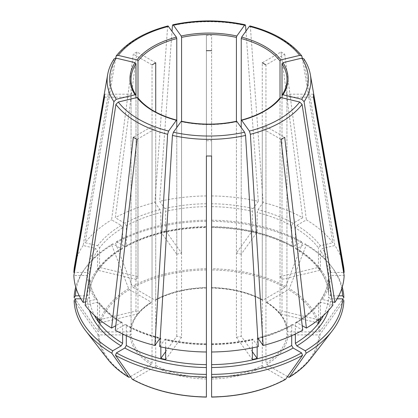 <?xml version="1.0" encoding="UTF-8"?>
<svg xmlns="http://www.w3.org/2000/svg" width="418" height="418" viewBox="0 0 418 418"><rect width="100%" height="100%" fill="white"/><g stroke="black" fill="none" stroke-linecap="round" stroke-linejoin="round"><path stroke-width="0.31" stroke-dasharray="2.09 1.57" d="M80.862 298.823L87.372 298.823L89.452 297.125L89.452 277.118C89.755 284.945 92.383 292.563 97.352 299.978M85.653 301.848L95.638 299.46L97.331 299.983L97.561 300.699A119.574 69.038 0 0 1 89.452 277.171L87.372 275.472L73.855 275.472M137.851 97.775L137.987 313.803L99.547 322.999M181.177 121.408L181.574 121.706L181.574 337.347L165.653 359.537M236.823 121.408L236.426 121.706A77.983 45.024 180 0 1 181.574 121.706M155.726 62.81L136.979 51.984A104.484 60.323 180 0 0 133.305 54.105L111.601 219.863L121.157 225.38L122.631 227.93L122.631 247.879L122.197 248.804L121.157 248.726L112.729 243.861L111.794 245.188A134.894 77.879 0 0 0 85.862 267.389A134.894 77.879 0 0 0 75.747 287.077M111.794 245.188L128.645 288.598L129.439 289.59L151.316 302.219L152.047 301.796L152.047 64.931L133.305 54.105M74.132 297.684L97.958 331.37L99.082 331.902L130.019 331.902L131.059 331.051L131.059 94.186L104.547 94.186M280.149 97.775L280.013 98.162A77.983 45.024 180 0 1 241.228 120.556L241.228 254.201A77.983 45.024 0 0 0 236.426 253.052L236.426 121.497M281.021 139.393L262.274 128.566A77.983 45.024 180 0 0 265.952 126.445L284.695 137.266M291.696 335.706L291.696 325.538L292.151 324.603L293.164 324.687L302.726 330.21M285.682 379.267L284.883 379.335L263.011 366.706L262.274 365.431L262.274 128.566M114.161 58.818L83.145 245.502L95.638 248.485L97.561 250.643A119.574 69.038 0 0 0 89.452 274.171L87.372 272.473L74.373 272.473M135.996 279.365A77.983 45.024 0 0 1 137.987 276.591L99.547 267.4A119.574 69.038 0 0 0 97.561 270.174L135.996 279.365L135.996 95.393A77.983 45.024 180 0 1 131.017 79.556L131.017 95.685A77.983 45.024 180 0 1 131.059 94.186M97.561 270.174L97.561 250.643M85.136 305.218L97.629 302.23L99.28 302.705L99.547 303.468A119.574 69.038 0 0 0 122.631 323.412L122.197 322.492L121.157 322.565L115.791 325.664M99.547 319.77L99.547 303.468M99.531 319.754L135.996 311.034A77.983 45.024 0 0 0 137.987 313.803M302.726 217.741L293.164 223.259L291.696 225.804L291.696 245.758L292.151 246.693L293.164 246.604L301.597 241.74L302.527 243.067L285.682 286.476L284.883 287.469L263.011 300.098L262.274 299.675L262.274 62.81L281.021 51.984L302.726 217.741A135.171 78.041 0 0 0 263.121 202.464L257.948 209.674L257.148 212.48L257.148 232.006L241.228 254.201M302.527 243.067A134.894 77.879 0 0 0 211.602 221.321L211.602 287.803A79.023 45.625 180 0 1 263.011 300.098L262.274 299.675A77.983 45.024 180 0 0 211.602 287.553L211.602 35.384A104.484 60.323 180 0 0 206.398 35.384L206.398 287.553A77.983 45.024 180 0 0 155.726 299.675L155.726 112.076M281.021 51.984A104.484 60.323 180 0 1 284.695 54.105L265.952 64.931L265.952 301.796A77.983 45.024 180 0 1 286.941 331.051L286.941 94.186A77.983 45.024 180 0 1 286.983 95.685A77.983 45.024 180 0 1 286.941 97.19L286.941 334.055A77.983 45.024 180 0 1 265.952 363.31L265.952 126.445M164.859 339.421L165.335 339.123L165.653 340.012A119.574 69.038 0 0 0 206.398 344.688L206.398 344.192A121.654 70.234 0 0 1 164.859 339.421L159.681 346.632M165.653 347.891L165.653 340.012M165.653 351.695L176.772 336.197A77.983 45.024 0 0 0 181.574 337.347M206.398 220.218A133.572 77.116 0 0 0 116.403 241.74L115.472 243.067L132.318 286.476L133.117 287.469L154.989 300.098A79.023 45.625 180 0 1 206.398 287.803L206.398 35.384M116.403 241.74L124.836 246.604A121.654 70.234 0 0 1 206.398 227.099L206.398 226.603A119.574 69.038 0 0 0 126.304 245.758L126.304 225.804L124.836 223.259L115.274 217.741L136.979 51.984M252.347 347.891L252.347 340.012L252.665 339.123L258.319 346.632M252.347 359.537L236.426 337.347L236.426 121.706M252.347 351.695L241.228 336.197L241.228 127.553M236.426 337.347A77.983 45.024 0 0 0 241.228 336.197M124.836 246.604L125.849 246.693L126.304 245.758M154.989 300.098L155.726 299.675L154.989 300.098M332.347 301.848L322.362 299.46L320.669 299.983L320.439 300.699A119.574 69.038 0 0 0 328.548 277.171L328.548 277.118C328.245 284.945 325.617 292.563 320.648 299.978M318.469 319.754L282.004 311.034L282.004 97.791M320.439 318.14L320.439 300.699M318.453 322.999L280.013 313.803A77.983 45.024 0 0 0 282.004 311.034M104.547 97.19L131.059 97.19A77.983 45.024 180 0 1 131.017 95.685M74.132 300.683L97.958 334.374L99.082 334.902L130.019 334.902L131.059 334.055L131.059 97.19M320.371 245.716L318.453 247.874A119.574 69.038 0 0 0 295.369 227.93L296.843 225.38L306.399 219.863A135.171 78.041 0 0 1 332.864 242.727L320.371 245.716A121.654 70.234 0 0 0 296.843 225.38M302.334 58.092L332.864 242.727M280.013 276.591A77.983 45.024 0 0 1 282.004 279.365L320.439 270.174A119.574 69.038 0 0 0 318.453 267.4L280.013 276.591L280.013 98.162L280.013 313.803M318.453 267.4L318.453 247.874M122.631 334.003L122.631 323.412M130.463 376.623L151.316 364.585L152.047 363.31L152.047 126.445L133.305 137.266M136.979 139.393L155.726 128.566A77.983 45.024 180 0 1 152.047 126.445M249.995 25.947L250.377 26.789L263.121 202.464M257.148 232.006A119.574 69.038 0 0 0 252.347 230.856L236.426 253.052M176.772 254.201A77.983 45.024 0 0 1 181.574 253.052L165.653 230.856A119.574 69.038 0 0 0 160.852 232.006L176.772 254.201L176.772 120.556A77.983 45.024 180 0 1 155.726 112.437A77.983 45.024 180 0 1 137.987 98.162L137.987 276.591M165.653 230.856L165.653 211.33L164.859 208.525L159.681 201.314L172.033 31.104M181.574 253.052L181.574 121.497M132.318 379.267L133.117 379.335A109.95 63.479 0 0 0 206.398 396.86L206.398 377.553A77.983 45.024 180 0 1 155.726 365.431L155.726 128.566M206.398 374.423L206.398 155.992M211.602 155.992L211.602 140.688A77.983 45.024 180 0 1 206.398 140.688M337.138 298.823L330.628 298.823L328.548 297.125L328.548 277.171L330.628 275.472L344.145 275.472M318.453 319.77L318.72 302.705L320.371 302.23L332.864 305.218M295.369 334.003L295.369 323.412L295.803 322.492L296.843 322.565L302.209 325.664M341.741 288.713A133.572 77.116 0 0 0 330.936 265.838A133.572 77.116 0 0 0 305.271 243.861L296.843 248.726L295.803 248.804L295.369 247.879L295.369 227.93M338.768 295.819L330.628 295.819L328.548 294.12L328.548 274.171L330.628 272.473L343.627 272.473M295.782 248.82C316.713 261.851 327.634 276.967 328.548 294.173L328.548 294.12A119.574 69.038 0 0 0 295.369 247.879M342.253 287.077A134.894 77.879 0 0 0 332.138 267.389A134.894 77.879 0 0 0 306.206 245.188L289.355 288.598L288.561 289.59L266.684 302.219L265.952 301.796L266.684 302.219A79.023 45.625 180 0 1 287.981 331.902L286.941 331.093C286.152 320.172 279.224 310.564 266.151 302.261M305.271 243.861L306.206 245.188M320.439 270.174L320.439 250.643L322.362 248.485L334.855 245.502A135.171 78.041 0 0 1 343.502 266.219M301.597 241.74A133.572 77.116 0 0 0 211.602 220.218L211.602 35.384M211.602 220.218L211.602 221.321M252.347 230.856L252.347 211.33A119.574 69.038 0 0 0 211.602 206.654M206.398 221.321A134.894 77.879 0 0 0 115.472 243.067M160.852 232.006L160.852 212.48A119.574 69.038 0 0 0 126.304 225.804M79.232 295.819L87.372 295.819L89.452 294.12L89.452 274.171M122.218 248.82C101.287 261.851 90.366 276.967 89.452 294.173L89.452 294.12A119.574 69.038 0 0 1 122.631 247.879M99.547 267.4L99.547 247.874L97.629 245.716L85.136 242.727A135.171 78.041 0 0 1 111.601 219.863M97.561 318.14L97.561 300.699M257.148 346.893L257.148 338.862A119.574 69.038 0 0 0 257.838 338.685M211.602 351.998L211.602 344.192L211.602 351.998M160.852 346.893L160.852 338.862L160.533 337.974L160.052 338.272A121.654 70.234 0 0 1 124.836 324.687L115.274 330.21M126.304 335.706L126.304 325.538L125.849 324.603L124.836 324.687M343.868 300.683L320.042 334.374L318.918 334.902L287.981 334.902L286.941 334.055M287.537 376.623L266.684 364.585L265.952 363.31M343.868 297.684L320.042 331.37L318.918 331.902L287.981 331.902M206.398 195.948A135.171 78.041 0 0 0 159.681 201.314M112.729 243.861A133.572 77.116 0 0 0 87.064 265.838A133.572 77.116 0 0 0 76.259 288.713M83.145 245.502A135.171 78.041 0 0 0 74.498 266.219M293.164 324.687A121.654 70.234 0 0 1 257.948 338.272L257.467 337.974L257.148 338.862M245.967 31.104L258.319 201.314A135.171 78.041 0 0 0 211.602 195.948M258.319 201.314L253.141 208.525L252.347 211.33M168.005 25.947L167.623 26.789L154.879 202.464A135.171 78.041 0 0 0 115.274 217.741M154.879 202.464L160.052 209.674L160.852 212.48M130.019 331.902A79.023 45.625 180 0 1 151.316 302.219L152.047 301.796A77.983 45.024 180 0 0 131.059 331.051L131.059 331.093C131.848 320.172 138.776 310.564 151.849 302.261M133.117 379.335L154.989 366.706L155.726 365.431M284.883 379.335A109.95 63.479 0 0 1 211.602 396.86L211.602 377.553A77.983 45.024 180 0 0 262.274 365.431M135.996 311.034L135.996 97.791M282.004 279.365L282.004 95.393A77.983 45.024 180 0 0 286.983 79.556L286.983 95.685M176.772 336.197L176.772 127.553M211.602 374.423L211.602 140.688M303.839 58.818L334.855 245.502M284.695 54.105L306.399 219.863M115.666 58.092L85.136 242.727M313.453 97.19L286.941 97.19M313.453 94.186L286.941 94.186M87.372 275.472A121.654 70.234 0 0 0 95.638 299.46M128.645 288.598A111.073 64.126 0 0 0 97.958 331.37M87.372 298.823A121.654 70.234 0 0 0 89.483 310.428M323.569 315.386A119.574 69.038 0 0 0 328.548 297.125M295.369 323.412A119.574 69.038 0 0 0 318.453 303.468M330.628 295.819A121.654 70.234 0 0 0 296.843 248.726M328.548 274.171A119.574 69.038 0 0 0 320.439 250.643M291.696 245.758A119.574 69.038 0 0 0 211.602 226.603M293.164 246.604A121.654 70.234 0 0 0 211.602 227.099M291.696 225.804A119.574 69.038 0 0 0 257.148 212.48M206.398 206.654A119.574 69.038 0 0 0 165.653 211.33M121.157 248.726A121.654 70.234 0 0 0 87.372 295.819M122.631 227.93A119.574 69.038 0 0 0 99.547 247.874M89.452 297.125A119.574 69.038 0 0 0 94.431 315.386M258.178 338.596A119.574 69.038 0 0 0 291.696 325.538M211.602 344.688A119.574 69.038 0 0 0 252.347 340.012M126.304 325.538A119.574 69.038 0 0 0 159.822 338.596M160.162 338.685A119.574 69.038 0 0 0 160.852 338.862M97.958 334.374A111.073 64.126 0 0 0 107.604 359.052M99.082 334.902A109.95 63.479 0 0 0 129.439 377.214M310.396 359.052A111.073 64.126 0 0 0 320.042 334.374M288.561 377.214A109.95 63.479 0 0 0 318.918 334.902M287.981 334.902A79.023 45.625 180 0 1 266.684 364.585M320.042 331.37A111.073 64.126 0 0 0 289.355 288.598M318.918 331.902A109.95 63.479 0 0 0 288.561 289.59M285.682 286.476A111.073 64.126 0 0 0 211.602 268.764M284.883 287.469A109.95 63.479 0 0 0 211.602 269.944M129.439 289.59A109.95 63.479 0 0 0 99.082 331.902M206.398 268.764A111.073 64.126 0 0 0 132.318 286.476M206.398 269.944A109.95 63.479 0 0 0 133.117 287.469M293.164 223.259A121.654 70.234 0 0 0 257.948 209.674M206.398 203.754A121.654 70.234 0 0 0 164.859 208.525M211.602 344.192A121.654 70.234 0 0 0 253.141 339.421M95.638 248.485A121.654 70.234 0 0 0 87.372 272.473M296.843 322.565A121.654 70.234 0 0 0 320.371 302.23M97.629 302.23A121.654 70.234 0 0 0 121.157 322.565M322.362 299.46A121.654 70.234 0 0 0 330.628 275.472M328.517 310.428A121.654 70.234 0 0 0 330.628 298.823M253.141 208.525A121.654 70.234 0 0 0 211.602 203.754M160.052 209.674A121.654 70.234 0 0 0 124.836 223.259M121.157 225.38A121.654 70.234 0 0 0 97.629 245.716M330.628 272.473A121.654 70.234 0 0 0 322.362 248.485M151.316 364.585A79.023 45.625 180 0 1 130.019 334.902M152.047 363.31A77.983 45.024 180 0 1 131.059 334.055M206.398 379.001A79.023 45.625 180 0 1 154.989 366.706M263.011 366.706A79.023 45.625 180 0 1 211.602 379.001M113.915 59.419A101.877 58.818 0 0 0 107.63 74.691M310.37 74.691A101.877 58.818 0 0 0 304.085 59.419M302.094 56.649A101.877 58.818 0 0 0 250.377 26.789M245.57 25.639A101.877 58.818 0 0 0 172.43 25.639M167.623 26.789A101.877 58.818 0 0 0 115.906 56.649M330.936 265.838L332.138 267.389M211.592 227.481C242.68 228.103 269.532 234.519 292.14 246.719M125.86 246.719C148.468 234.519 175.32 228.103 206.408 227.481M125.86 324.577C136.043 330.194 147.606 334.651 160.549 337.953M211.592 343.81C225.767 343.622 239.462 342.049 252.671 339.097M87.064 265.838L85.862 267.389M122.218 322.471C112.526 316.604 104.881 310.01 99.291 302.684M206.408 343.81C192.233 343.622 178.538 342.049 165.329 339.097M292.14 324.577C281.957 330.194 270.394 334.651 257.451 337.953M206.408 287.992C186.851 288.504 169.88 292.558 155.496 300.155M295.782 322.471C305.474 316.604 313.119 310.01 318.709 302.684M262.504 300.155C248.12 292.558 231.149 288.504 211.592 287.992"/><path stroke-width="0.63" d="M168.611 26.334A99.301 57.329 0 0 0 118.284 55.39L137.026 59.873L137.987 60.95A77.983 45.024 180 0 1 176.772 38.56L176.375 37.155L168.005 25.947M116.293 58.165A99.301 57.329 0 0 0 116.293 99.254L135.035 94.771A79.023 45.625 180 0 1 135.035 62.643L116.293 58.165L114.161 58.818M135.035 62.643L135.996 63.724L135.996 95.393L135.035 94.771M135.996 63.724A77.983 45.024 180 0 0 131.017 79.556C131.022 84.854 132.652 90.016 135.902 95.038L135.996 97.791M137.026 97.546L118.284 102.029A99.301 57.329 0 0 0 168.611 131.085L176.375 120.264L176.772 120.556L176.375 120.264A79.023 45.625 180 0 1 137.026 97.546L137.987 98.162L137.987 60.95M236.426 121.706L236.823 121.408A79.023 45.625 180 0 1 181.177 121.408L181.574 121.706M75.747 287.077A134.894 77.879 0 0 0 74.132 297.684L75.449 295.819L79.232 295.819M280.013 60.95L280.013 98.162L280.974 97.546A79.023 45.625 180 0 1 241.625 120.264L241.228 120.556L241.228 38.56A77.983 45.024 180 0 1 280.013 60.95L280.974 59.873L299.716 55.39L301.791 55.965L302.334 58.092M302.209 325.664L306.399 328.083L284.695 137.266A104.484 60.323 180 0 1 281.021 139.393L302.726 330.21A135.171 78.041 0 0 1 263.121 345.487L250.377 134.282L249.389 131.085L241.625 120.264L241.228 120.556L241.228 127.553M89.483 310.428A121.654 70.234 0 0 0 121.157 345.911L112.729 350.78A133.572 77.116 0 0 1 75.449 298.823L80.862 298.823M282.004 63.724L282.965 62.643A79.023 45.625 180 0 1 282.965 94.771L282.004 95.393L282.004 63.724A77.983 45.024 180 0 1 286.983 79.556C286.978 84.854 285.348 90.016 282.098 95.038L282.004 97.791M206.398 377.553L206.398 374.423A133.572 77.116 0 0 1 116.403 352.902L124.836 348.032L126.304 345.487L126.304 335.706M116.403 352.902L115.472 355.305A134.894 77.879 0 0 0 206.398 377.052L206.398 155.992A104.484 60.323 180 0 0 211.602 155.992L211.602 351.998A135.171 78.041 0 0 0 258.319 346.632L245.57 135.432L244.587 132.229L236.823 121.408M299.716 55.39A99.301 57.329 0 0 0 249.389 26.334L241.625 37.155L241.228 38.56M211.602 377.553L211.602 351.998M301.597 352.902L302.527 355.305A134.894 77.879 0 0 1 211.602 377.052L211.602 374.423A133.572 77.116 0 0 0 301.597 352.902L293.164 348.032L291.696 345.487L291.696 335.706M302.527 355.305L285.525 379.403C264.651 390.621 240.01 396.52 211.602 397.1M118.284 102.029L115.906 104.422L85.136 305.218A135.171 78.041 0 0 0 111.601 328.083L115.791 325.664M99.531 319.754L97.561 320.225A119.574 69.038 0 0 0 99.547 322.999L99.547 319.77M262.274 62.81A77.983 45.024 180 0 1 265.952 64.931M181.177 121.408L173.413 132.229L172.43 135.432L159.681 346.632A135.171 78.041 0 0 0 206.398 351.998M165.653 351.695L160.852 358.388A119.574 69.038 0 0 0 165.653 359.537L165.653 347.891M206.398 50.688A77.983 45.024 180 0 1 211.602 50.688M252.347 351.695L257.148 358.388A119.574 69.038 0 0 1 252.347 359.537L252.347 347.891M155.726 112.076L155.726 62.81A77.983 45.024 180 0 0 152.047 64.931M282.965 94.771L301.707 99.254L304.085 101.647L334.855 302.444L332.347 301.848M318.453 319.77L318.453 322.999A119.574 69.038 0 0 0 320.439 320.225L318.469 319.754M320.439 320.225L320.439 318.14M83.145 302.444A135.171 78.041 0 0 1 73.855 275.472L104.547 97.19A104.484 60.323 180 0 1 104.547 94.186L73.855 272.473A135.171 78.041 0 0 1 74.498 266.219L107.63 74.691A101.877 58.818 0 0 0 113.915 101.647L83.145 302.444L85.653 301.848M75.449 298.823L74.132 300.683A134.894 77.879 0 0 0 85.862 330.978A134.894 77.879 0 0 0 111.794 353.184L128.781 377.271C119.95 371.921 112.891 365.844 107.604 359.052A111.073 64.126 0 0 0 128.645 377.14L129.439 377.214L130.463 376.623M121.157 345.911L122.631 343.366L122.631 334.003M112.729 350.78L111.794 353.184M168.611 131.085L167.623 134.282L154.879 345.487A135.171 78.041 0 0 1 115.274 330.21L136.979 139.393A104.484 60.323 180 0 1 133.305 137.266L111.601 328.083M249.389 26.334L249.995 25.947M181.574 121.497L181.574 37.411A77.983 45.024 180 0 1 236.426 37.411L236.426 121.497M181.177 36.005A79.023 45.625 180 0 1 236.823 36.005L244.587 25.184A99.301 57.329 0 0 0 173.413 25.184L181.177 36.005L181.574 37.411M173.413 25.184L172.817 24.798L172.43 25.639L172.033 31.104M206.398 377.052L206.398 396.98A111.073 64.126 0 0 1 132.318 379.267L132.475 379.403C153.349 390.621 177.99 396.52 206.398 397.1M337.138 298.823L342.551 298.823A133.572 77.116 0 0 1 305.271 350.78L296.843 345.911L295.369 343.366L295.369 334.003M342.253 287.077A134.894 77.879 0 0 1 343.868 297.684L342.551 295.819A133.572 77.116 0 0 0 341.741 288.713M211.602 227.099L211.602 226.603M97.561 320.225L97.561 318.14M257.148 358.388L257.148 346.893M160.852 358.388L160.852 346.893M115.472 355.305L132.318 379.267M211.602 377.052L211.602 396.98A111.073 64.126 0 0 0 285.682 379.267M305.271 350.78L306.206 353.184A134.894 77.879 0 0 0 332.138 330.978A134.894 77.879 0 0 0 343.868 300.683L342.551 298.823M306.206 353.184L289.219 377.271C298.05 371.921 305.109 365.844 310.396 359.052L332.138 330.978M310.396 359.052A111.073 64.126 0 0 1 289.355 377.14L288.561 377.214L287.537 376.623M154.879 345.487L160.052 338.272M211.602 344.688L211.602 344.192M76.259 288.713A133.572 77.116 0 0 0 75.449 295.819M74.373 272.473L73.855 272.473M306.399 328.083A135.171 78.041 0 0 0 332.864 305.218L302.094 104.422L299.716 102.029L280.974 97.546M334.855 302.444A135.171 78.041 0 0 0 344.145 275.472L313.453 97.19A104.484 60.323 180 0 0 313.453 94.186L344.145 272.473A135.171 78.041 0 0 0 343.502 266.219L310.37 74.691C309.409 69.189 307.235 63.897 303.849 58.818M263.121 345.487L257.948 338.272M342.551 295.819L338.768 295.819M343.627 272.473L344.145 272.473M176.772 127.553L176.772 38.56M236.823 36.005L236.426 37.411M282.965 62.643L301.707 58.165L303.839 58.818M244.587 25.184L245.183 24.798L245.57 25.639L245.967 31.104M116.293 99.254L113.915 101.647M118.284 55.39L116.209 55.965L115.666 58.092M137.026 59.873A79.023 45.625 180 0 1 176.375 37.155M124.836 348.032A121.654 70.234 0 0 0 206.398 367.542M241.625 37.155A79.023 45.625 180 0 1 280.974 59.873M211.602 367.542A121.654 70.234 0 0 0 293.164 348.032M211.602 364.642A119.574 69.038 0 0 0 291.696 345.487M295.369 343.366A119.574 69.038 0 0 0 323.569 315.386M94.431 315.386A119.574 69.038 0 0 0 122.631 343.366M257.838 338.685A119.574 69.038 0 0 0 258.178 338.596M126.304 345.487A119.574 69.038 0 0 0 206.398 364.642M159.822 338.596A119.574 69.038 0 0 0 160.162 338.685M296.843 345.911A121.654 70.234 0 0 0 328.517 310.428M115.906 104.422A101.877 58.818 0 0 0 167.623 134.282M172.43 135.432A101.877 58.818 0 0 0 245.57 135.432M173.413 132.229A99.301 57.329 0 0 0 244.587 132.229M250.377 134.282A101.877 58.818 0 0 0 302.094 104.422M249.389 131.085A99.301 57.329 0 0 0 299.716 102.029M304.085 101.647A101.877 58.818 0 0 0 310.37 74.691M301.707 99.254A99.301 57.329 0 0 0 301.707 58.165M137.851 97.765C146.002 107.86 158.929 115.305 176.626 120.102M181.412 121.246C199.804 125.102 218.196 125.102 236.588 121.246M241.374 120.102C259.071 115.305 271.998 107.86 280.149 97.765M107.604 359.052L85.862 330.978M301.796 55.949C290.756 42.124 273.492 32.118 250.011 25.932M245.178 24.777C221.059 19.615 196.941 19.615 172.822 24.777M114.151 58.818C110.765 63.897 108.591 69.189 107.63 74.691M116.204 55.949C127.244 42.124 144.508 32.118 167.989 25.932"/></g></svg>
